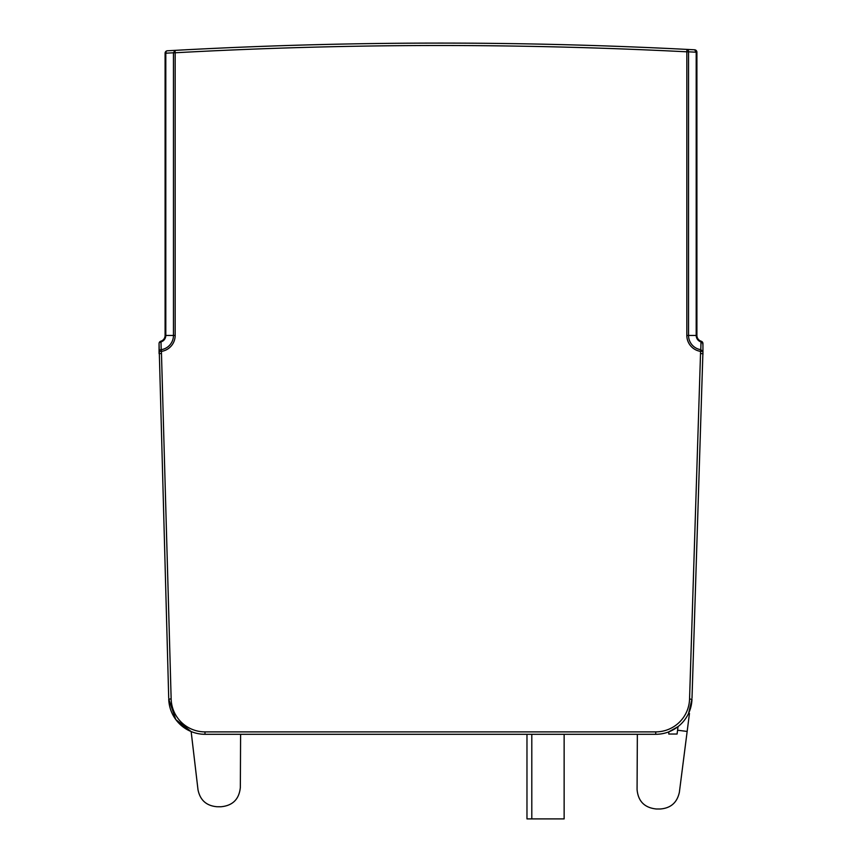 <?xml version="1.0" encoding="UTF-8"?>
<svg xmlns="http://www.w3.org/2000/svg" width="862" height="862" viewBox="0 0 862 862"><rect width="100%" height="100%" fill="white"/><g stroke="black" fill="none" stroke-linecap="round" stroke-linejoin="round"><path stroke-width="1.29" d="M160.418 341.384L160.785 341.233A6.045 6.045 0 0 0 165.095 335.447L165.095 53.196A2.414 2.414 0 0 1 167.379 50.783A2.414 1.713 -93.2 0 0 165.806 53.196L173.456 52.776L175.029 50.362L167.379 50.783A4834.559 4834.559 0 0 1 175.029 50.362L175.169 52.776A4832.146 4832.146 0 0 1 686.831 51.817L686.96 49.403L690.774 49.597L686.96 49.403A2.414 1.713 -87.1 0 1 688.544 51.817L696.194 52.216L694.61 49.802L690.774 49.597L694.61 49.802A2.414 2.414 0 0 1 696.905 52.216L696.905 335.447A6.045 6.045 0 0 0 701.215 341.233A2.414 2.414 0 0 1 702.939 343.55L701.011 341.912L700.784 349.681L702.939 351.373L702.939 343.55A3.631 3.631 0 0 0 702.939 343.518L702.789 344.552M169.933 50.642L172.486 50.502M631.965 46.904L632.503 46.925M668.761 48.509L667.619 48.455M664.279 48.294L651.791 47.733M308.758 44.878L323.509 44.501M242.804 47.119L256.714 46.57M241.155 47.184L240.573 47.205M204.8 48.822L220.941 48.056M233.203 47.518L232.621 47.539M171.215 50.578L175.029 50.362A4834.559 4834.559 0 0 1 686.96 49.403L690.774 49.597M686.831 335.447L688.544 335.447L688.544 51.817L686.831 51.817L686.831 335.447A16.109 16.109 0 0 0 700.526 351.373L700.526 353.539L702.939 353.571L702.939 350.651M702.907 354.799L702.939 353.571L702.907 354.799L702.939 353.571L701.959 353.7M702.939 351.739L692.1 695.3M168.715 698.037L159.061 343.55A2.414 2.414 0 0 1 160.785 341.233L160.989 341.912A2.414 1.67 -0 0 0 159.061 343.55L159.061 353.571L161.474 353.539L171.15 698.985A33.844 33.844 0 0 0 204.984 731.881L655.734 731.881A33.844 33.844 0 0 0 689.557 699.114L691.971 699.19A36.258 36.258 0 0 1 655.734 734.295L204.984 734.295A36.258 36.258 0 0 1 168.736 699.05L171.15 698.985M175.029 50.362A4834.559 4834.559 0 0 0 167.379 50.783A4834.559 4834.559 0 0 1 175.029 50.362A4834.559 4834.559 0 0 1 686.96 49.403M160.785 341.233A6.045 6.045 0 0 0 165.095 335.447L165.806 335.447A6.756 6.756 0 0 1 160.989 341.912L161.216 349.681A2.414 1.702 180 0 0 159.061 351.373L161.474 351.373L161.474 353.539M692.973 667.511L692.014 698.037L692.983 667.447M702.939 350.856L702.939 353.614M204.984 734.295L201.234 734.122L204.984 734.295L204.984 731.881M240.606 734.295L240.336 787.512C239.13 799.268 232.654 805.679 220.931 806.757L217.116 806.746C206.481 805.862 200.113 800.205 198.001 789.775L191.148 731.558L175.805 719.565L168.736 699.05M691.971 699.19L688.598 713.348L689.46 713.456L679.375 792.232C677.133 802.641 670.722 808.222 660.141 808.998L656.327 808.987C644.55 807.769 638.128 801.283 637.072 789.517L637.352 734.295M668.783 731.86L668.772 734.036L677.09 734.036L678.028 726.623L668.783 731.87M677.575 730.222L687.154 731.439L689.46 713.456M526.973 734.295L526.973 818.9L564.136 818.9L564.136 734.295M531.8 818.9L531.8 734.295M694.61 49.802A2.414 2.414 0 0 1 696.905 52.216L696.194 52.216L696.194 335.447L696.905 335.447M653.827 47.819L657.803 47.992M175.169 335.447L175.169 52.776L173.456 52.776L173.456 335.447L175.169 335.447A16.109 16.109 0 0 1 161.474 351.373L161.216 349.681A14.395 14.395 0 0 0 173.456 335.447L165.806 335.447L165.806 53.196L165.095 53.196M700.526 353.539L689.557 699.114M702.939 343.55L702.939 351.373L700.526 351.373L700.784 349.681A14.395 14.395 0 0 1 688.544 335.447L696.194 335.447A6.756 6.756 0 0 0 701.011 341.912L701.215 341.233M655.734 734.295L655.734 731.881M190.588 49.533L189.565 49.587M702.939 353.571L702.939 351.825M702.939 349.121L702.939 346.966M702.939 346.643L702.939 345.35M632.525 46.925L627.999 46.742"/></g></svg>
